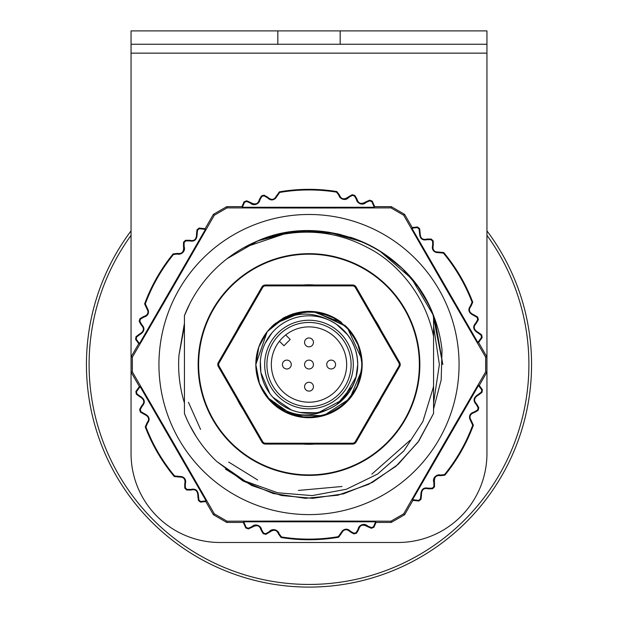 <?xml version="1.0" encoding="UTF-8"?>
<svg xmlns="http://www.w3.org/2000/svg" width="618" height="618" viewBox="0 0 618 618"><rect width="100%" height="100%" fill="white"/><g stroke="black" fill="none" stroke-linecap="round" stroke-linejoin="round"><path stroke-width="0.93" d="M249.958 244.442L244.195 247.447L289.819 232.09M432.724 313.527L442.828 364.543L434.894 319.151M189.811 303.677L184.442 315.597A133.828 133.828 0 0 1 256.107 241.607C295.783 227.308 332.816 229.232 367.192 247.393C392.16 259.521 424.272 290.437 433.558 336.308L433.558 315.605C408.614 246.791 322.403 210.931 256.107 241.607A133.828 133.828 0 0 1 298.996 231.086A133.828 133.828 0 0 0 298.888 231.093M357.019 239.622A133.828 133.828 0 0 0 350.035 237.157A133.828 133.828 0 0 1 418.023 286.922L428.189 303.677M421.685 292.345A133.828 133.828 0 0 1 442.032 349.973L441.175 379.993L433.558 408.946L433.558 385.678L433.558 413.488L433.558 385.918A123.175 123.175 -78.2 0 1 433.118 388.004M433.481 315.396L442.828 364.543M433.141 388.011L422.874 421.546L403.809 450.978L377.629 474.037L346.389 489.24L312.152 495.605L277.667 492.778L245.161 481.144L216.771 461.522L243.013 480.974L273.156 493.488L305.423 498.324L337.907 495.211L368.707 484.319L395.945 466.289L417.984 442.218L433.558 413.488L433.558 385.678L433.558 403.044L439.375 364.543L433.558 403.044L439.375 364.543L433.558 326.041M184.442 403.044A130.375 130.375 0 0 1 178.957 355.288L184.442 323.191M184.442 326.041L178.957 355.288M404.597 214.346L403.701 215.249A432.608 7.547 60 0 0 485.648 357.181L486.876 356.849L486.876 372.237L485.648 371.905A432.608 7.547 120 0 0 403.701 513.836L404.597 514.74L391.271 522.434L390.947 521.206A432.608 7.547 180 0 0 227.053 521.206L226.729 522.434L213.403 514.74L214.299 513.836A432.608 7.547 -120 0 0 132.352 371.905L131.124 372.237L131.124 356.849L132.352 357.181A432.608 7.547 -60 0 0 214.299 215.249L213.403 214.346L226.729 206.651L227.053 207.88A432.608 7.547 0 0 0 390.947 207.88L391.271 206.651L404.597 214.346L412.214 227.54L411.882 228.212L477.838 342.449L481.476 337.451A174.593 174.593 0 0 0 481.113 335.25L477.892 332.901C473.156 329.942 472.446 326.659 475.744 323.052L477.699 319.576A174.593 174.593 0 0 0 477.111 317.413L473.658 315.419C468.645 312.971 467.587 309.78 470.491 305.848L472.075 302.187A174.593 174.593 0 0 0 443.407 253.117L436.208 252.468C432.894 251.263 431.712 248.845 432.662 245.238L432.615 241.252A174.593 174.593 0 0 0 431.024 239.676L427.038 239.668C422.272 240.773 419.761 238.54 419.514 232.963L419.05 229A174.593 174.593 0 0 0 417.305 227.602L411.882 228.212M477.838 342.449L478.587 342.503L486.876 356.849M412.554 499.715L418.695 500.364A174.593 174.593 0 0 0 420.425 498.95L420.85 494.987C421.043 489.41 423.531 487.146 428.305 488.205L432.291 488.158A174.593 174.593 0 0 0 433.867 486.567L433.875 482.581C431.943 477.675 437.25 473.836 440.58 475.057L444.543 474.593A174.593 174.593 0 0 0 472.7 425.23L469.665 418.672C469.054 415.196 470.553 412.971 474.153 411.982L477.583 409.95A174.593 174.593 0 0 0 478.147 407.787L476.161 404.326C472.824 400.75 473.504 397.459 478.208 394.454L481.407 392.075A174.593 174.593 0 0 0 481.746 389.865L478.502 385.477L412.554 499.715L412.886 500.387L404.597 514.74M478.502 385.477L479.259 385.431L486.876 372.237M243.708 521.808L246.219 527.455A174.593 174.593 0 0 0 248.312 528.243L251.959 526.629C255.651 522.874 261.321 526.165 261.561 529.696L263.592 533.125A174.593 174.593 0 0 0 265.755 533.689L269.216 531.704C272.499 527.587 278.479 530.259 279.089 533.751L281.468 536.949A174.593 174.593 0 0 0 338.293 536.656L342.457 530.746C345.161 528.483 347.841 528.66 350.491 531.287L353.967 533.241A174.593 174.593 0 0 0 356.13 532.654L358.123 529.201C358.332 525.663 363.963 522.318 367.695 526.034L371.356 527.617A174.593 174.593 0 0 0 373.442 526.806L375.62 521.808L243.708 521.808L243.299 522.434L226.729 522.434M375.62 521.808L376.038 522.434L391.271 522.434M140.162 386.636L136.524 391.634A174.593 174.593 0 0 0 136.887 393.836L140.108 396.184C144.844 399.143 145.554 402.426 142.256 406.034L140.301 409.51A174.593 174.593 0 0 0 140.889 411.673L144.342 413.666C149.355 416.115 150.413 419.305 147.509 423.237L145.925 426.899A174.593 174.593 0 0 0 174.593 475.968L181.792 476.617C185.106 477.822 186.288 480.24 185.338 483.848L185.385 487.834A174.593 174.593 0 0 0 186.976 489.41L190.962 489.417C195.728 488.313 198.239 490.545 198.486 496.123L198.95 500.086A174.593 174.593 0 0 0 200.696 501.484L206.118 500.874L140.162 386.636L139.413 386.582L131.124 372.237M206.118 500.874L205.786 501.546L213.403 514.74M205.446 229.371L199.305 228.722A174.593 174.593 0 0 0 197.575 230.135L197.15 234.098C196.957 239.676 194.469 241.939 189.695 240.881L185.709 240.927A174.593 174.593 0 0 0 184.133 242.519L184.125 246.505C186.057 251.41 180.75 255.249 177.42 254.029L173.457 254.492A174.593 174.593 0 0 0 145.3 303.855L148.335 310.414C148.946 313.89 147.447 316.115 143.847 317.104L140.417 319.135A174.593 174.593 0 0 0 139.853 321.298L141.839 324.759C145.176 328.336 144.496 331.627 139.792 334.632L136.593 337.011A174.593 174.593 0 0 0 136.254 339.22L139.498 343.608L205.446 229.371L205.114 228.699L213.403 214.346M139.498 343.608L138.741 343.654L131.124 356.849M374.701 206.651L372.237 201.136A175.211 175.211 0 0 0 369.664 200.162L365.779 201.893C361.206 204.543 358.278 203.6 356.98 199.081L354.809 195.427A175.211 175.211 0 0 0 352.152 194.724L348.467 196.848C344.195 199.962 341.182 199.336 339.421 194.971L336.887 191.565A175.211 175.211 0 0 0 279.351 191.858L274.832 198.27A85631.555 1494.478 -113.8 0 0 275.543 198.339C272.839 200.603 270.159 200.425 267.509 197.799L264.033 195.844A174.593 174.593 0 0 0 261.87 196.431L259.877 199.884C259.668 203.422 254.037 206.767 250.305 203.044L246.644 201.468A174.593 174.593 0 0 0 244.558 202.279L242.38 207.277L374.292 207.277L374.701 206.651L391.271 206.651M242.38 207.277L241.962 206.651L226.729 206.651M227.053 521.206A424.496 7.408 -150 0 0 214.299 513.836M132.352 371.905A424.496 7.408 -90 0 0 132.36 364.543A424.496 7.408 -90 0 0 132.352 357.181M214.299 215.249A424.496 7.408 -30 0 0 227.053 207.88M390.947 207.88A424.496 7.408 30 0 0 403.701 215.249M485.648 357.181A424.496 7.408 90 0 0 485.648 371.905M403.701 513.836A424.496 7.408 150 0 0 390.947 521.206M139.413 386.582L135.867 391.48A175.211 175.211 0 0 0 136.315 394.191L139.745 396.694C144.326 399.328 144.983 402.341 141.715 405.725L139.629 409.425A175.211 175.211 0 0 0 140.356 412.082L144.04 414.215C148.868 416.354 149.834 419.274 146.937 422.982L145.253 426.883A175.211 175.211 0 0 0 174.276 476.563L182.086 477.266C184.643 478.301 185.516 480.495 184.72 483.848L184.767 488.096A175.211 175.211 0 0 0 186.721 490.035L190.97 490.043C195.527 488.853 197.822 490.901 197.868 496.184L198.363 500.41A175.211 175.211 0 0 0 200.51 502.125L205.786 501.546M205.114 228.699L199.104 228.073A175.211 175.211 0 0 0 196.98 229.819L196.524 234.044C196.539 239.328 194.261 241.399 189.695 240.263L185.446 240.309A175.211 175.211 0 0 0 183.507 242.264L183.5 246.512C184.064 251.773 182.016 254.068 177.358 253.411L173.133 253.905A175.211 175.211 0 0 0 144.62 303.878L147.918 310.993C148.305 313.72 146.845 315.582 143.538 316.563L139.884 318.733A175.211 175.211 0 0 0 139.181 321.391L141.306 325.076C144.604 328.428 143.986 331.441 139.429 334.122L136.022 336.656A175.211 175.211 0 0 0 135.605 339.382L138.741 343.654M374.292 207.277L371.781 201.63A174.593 174.593 0 0 0 369.688 200.842L366.041 202.457C362.349 206.211 356.679 202.92 356.439 199.39L354.408 195.96A174.593 174.593 0 0 0 352.245 195.396L348.784 197.381C345.501 201.499 339.521 198.826 338.911 195.334L336.532 192.136A174.593 174.593 0 0 0 279.707 192.43L275.543 198.339L274.832 198.262C272.662 199.962 270.321 199.629 267.818 197.258L264.118 195.172A175.211 175.211 0 0 0 261.46 195.898L259.328 199.583C258.085 204.118 255.157 205.083 250.56 202.48L246.659 200.796A175.211 175.211 0 0 0 244.095 201.792L241.962 206.651M478.587 342.503L482.133 337.606A175.211 175.211 0 0 0 481.685 334.894L478.255 332.384C473.674 329.757 473.017 326.744 476.285 323.361L478.371 319.661A175.211 175.211 0 0 0 477.644 317.003L473.96 314.871C469.132 312.731 468.166 309.811 471.063 306.103L472.747 302.202A175.211 175.211 0 0 0 443.724 252.523L435.914 251.82C433.357 250.784 432.484 248.59 433.28 245.238L433.233 240.989A175.211 175.211 0 0 0 431.279 239.05L427.03 239.042C422.473 240.232 420.178 238.185 420.132 232.901L419.637 228.675A175.211 175.211 0 0 0 417.49 226.96L412.214 227.54M412.886 500.387L418.896 501.013A175.211 175.211 0 0 0 421.02 499.267L421.476 495.041C421.461 489.757 423.739 487.687 428.305 488.823L432.554 488.776A175.211 175.211 0 0 0 434.493 486.822L434.5 482.573C433.936 477.312 435.984 475.018 440.642 475.675L444.867 475.18A175.211 175.211 0 0 0 473.38 425.207L470.082 418.092C469.695 415.358 471.155 413.504 474.462 412.523L478.116 410.352A175.211 175.211 0 0 0 478.819 407.695L476.694 404.01C473.396 400.657 474.014 397.644 478.571 394.964L481.978 392.422A175.211 175.211 0 0 0 482.395 389.703L479.259 385.431M243.299 522.434L245.763 527.95A175.211 175.211 0 0 0 248.336 528.923L252.221 527.193C256.794 524.543 259.722 525.485 261.02 530.005L263.191 533.658A175.211 175.211 0 0 0 265.848 534.361L269.533 532.237C273.805 529.124 276.818 529.75 278.579 534.114L281.113 537.521A175.211 175.211 0 0 0 338.649 537.227L343.168 530.816C345.338 529.124 347.679 529.456 350.182 531.828L353.882 533.913A175.211 175.211 0 0 0 356.54 533.187L358.672 529.502C359.915 524.968 362.843 524.002 367.44 526.606L371.341 528.29A175.211 175.211 0 0 0 373.905 527.293L376.038 522.434M242.936 205.918L242.356 205.678M244.558 202.279L244.095 201.792M246.644 201.468L246.659 200.796M250.305 203.044L250.56 202.48M259.877 199.884L259.328 199.583M261.87 196.431L261.46 195.898M264.033 195.844L264.118 195.172M267.509 197.799L267.818 197.258M277.358 195.651L276.849 195.288M279.707 192.43L279.351 191.858M336.532 192.136L336.887 191.565M338.911 195.334L339.421 194.971M348.784 197.381L348.467 196.848M352.245 195.396L352.152 194.724M354.408 195.96L354.809 195.427M356.439 199.39L356.98 199.081M366.041 202.457L365.779 201.893M369.688 200.842L369.664 200.162M371.781 201.63L372.237 201.136M373.442 205.253L374.014 204.998M136.254 339.22L135.605 339.382M136.593 337.011L136.022 336.656M139.792 334.632L139.429 334.122M141.839 324.759L141.306 325.076M139.853 321.298L139.181 321.391M140.417 319.135L139.884 318.733M143.847 317.104L143.538 316.563M147.911 310.993L148.32 310.414A85613.811 1494.169 6.2 0 1 147.918 310.993M146.914 307.501L146.35 307.764M145.3 303.855L144.62 303.878M173.457 254.492L173.133 253.905M177.42 254.029L177.358 253.411M184.125 246.505L183.5 246.512M184.133 242.519L183.507 242.264M185.709 240.927L185.446 240.309M189.695 240.881L189.695 240.263M197.15 234.098L196.524 234.044M197.575 230.135L196.98 229.819M199.305 228.722L199.104 228.073M203.268 229.093L203.337 228.467M138.594 342.449L138.1 342.82M200.696 501.484L200.51 502.125M198.95 500.086L198.363 500.41M198.486 496.123L197.868 496.184M190.962 489.417L190.97 490.043M186.976 489.41L186.721 490.035M185.385 487.834L184.767 488.096M185.338 483.848L184.72 483.848M181.792 476.617A85613.811 1494.169 -53.8 0 1 182.086 477.266M181.785 476.625L182.086 477.274M178.556 476.393L178.502 477.019M174.593 475.968L174.276 476.563M145.925 426.899L145.253 426.883M147.509 423.237L146.937 422.982M144.342 413.666L144.04 414.215M140.889 411.673L140.356 412.082M140.301 409.51L139.629 409.425M142.256 406.034L141.715 405.725M140.108 396.184L139.745 396.694M136.887 393.836L136.315 394.191M136.524 391.634L135.867 391.48M204.666 501.067L204.736 501.692M138.834 388.382L138.324 388.011M373.442 526.806L373.905 527.293M371.356 527.617L371.341 528.29M367.695 526.034L367.44 526.606M358.123 529.201L358.672 529.502M356.13 532.654L356.54 533.187M353.967 533.241L353.882 533.913M350.491 531.287L350.182 531.828M342.457 530.746A85613.811 1494.169 -113.8 0 1 343.168 530.816L342.457 530.762M340.642 533.434L341.151 533.798M338.293 536.656L338.649 537.227M281.468 536.949L281.113 537.521M279.089 533.751L278.579 534.114M269.216 531.704L269.533 532.237M265.755 533.689L265.848 534.361M263.592 533.125L263.191 533.658M261.561 529.696L261.02 530.005M251.959 526.629L252.221 527.193M248.312 528.243L248.336 528.923M246.219 527.455L245.763 527.95M244.558 523.832L243.986 524.079M375.064 523.168L375.644 523.407M481.746 389.865L482.395 389.703M481.407 392.075L481.978 392.422M478.208 394.454L478.571 394.964M476.161 404.326L476.694 404.01M478.147 407.787L478.819 407.695M477.583 409.95L478.116 410.352M474.153 411.982L474.462 412.523M470.089 418.092L469.68 418.672A85613.811 1494.169 -173.8 0 1 470.082 418.092M471.086 421.584L471.65 421.321M472.7 425.23L473.38 425.207M444.543 474.593L444.867 475.18M440.58 475.057L440.642 475.675M433.875 482.581L434.5 482.573M433.867 486.567L434.493 486.822M432.291 488.158L432.554 488.776M428.305 488.205L428.305 488.823M420.85 494.987L421.476 495.041M420.425 498.95L421.02 499.267M418.695 500.364L418.896 501.013M479.406 386.636L479.9 386.265M414.732 499.993L414.663 500.619M436.208 252.468A85613.811 1494.169 126.2 0 1 435.914 251.82M436.215 252.461L435.914 251.812M479.166 340.703L479.676 341.074M481.476 337.451L482.133 337.606M481.113 335.25L481.685 334.894M477.892 332.901L478.255 332.384M475.744 323.052L476.285 323.361M477.699 319.576L478.371 319.661M477.111 317.413L477.644 317.003M473.658 315.419L473.96 314.871M470.491 305.848L471.063 306.103M472.075 302.187L472.747 302.202M443.407 253.117L443.724 252.523M439.444 252.692L439.498 252.067M413.334 228.019L413.264 227.393M417.305 227.602L417.49 226.96M419.05 229L419.637 228.675M419.514 232.963L420.132 232.901M427.038 239.668L427.03 239.042M431.024 239.676L431.279 239.05M432.615 241.252L433.233 240.989M432.662 245.238L433.28 245.238M158.942 364.543A150.058 150.058 0 0 1 384.033 234.585A150.058 150.058 0 0 1 384.033 494.5A150.058 150.058 0 0 1 158.942 364.543M339.568 234.253L365.825 243.376M382.527 252.716L401.715 268.034M402.882 269.17L417.66 286.412M422.727 293.998L429.51 306.335M429.533 306.381L431.001 309.525M435.126 319.792L437.026 325.562M314.106 311.619A53.171 53.171 0 0 1 341.677 322.604L312.77 311.511M312.677 311.503L292.677 313.944L275.01 323.654M274.23 324.319L273.133 325.292M273.04 325.377L271.232 327.123M270.468 327.903L269.463 328.992M267.378 331.457L258.803 347.022L255.829 364.543L259.645 384.319L270.537 401.252L286.961 412.924L306.536 417.652L326.474 414.763L343.894 404.659L356.316 388.799L361.939 369.456L356.323 388.784L343.909 404.651L326.482 414.755L306.543 417.652L286.968 412.932L270.545 401.26L259.645 384.319L255.829 364.543L259.012 382.658L268.181 398.61L282.233 410.483L299.483 416.856L317.876 416.965L335.211 410.8L349.409 399.104L358.764 383.26L362.163 365.184L359.205 347.03L350.236 330.978L336.323 318.934L319.151 312.353L300.757 312.013L283.353 317.969L269.015 329.494M361.963 369.24L362.094 361.677L357.799 343.438L347.447 327.818M345.771 326.134L315.234 311.742M308.907 311.372L307.138 311.402M303.423 311.665L275.049 323.623M273.573 324.89L272.329 326.041M341.43 400.928L336.486 404.79C311.441 420.549 288.297 418.031 267.061 397.22A53.171 53.171 0 0 0 345.13 403.546A53.171 53.171 0 0 0 344.79 325.222M362.163 363.878L362.071 361.267M361.955 359.776L357.266 342.241L346.953 327.301M345.964 326.327L314.616 311.673M313.249 311.542L310.027 311.387M308.513 311.379L285.524 316.841L267.169 331.719L255.829 364.543A53.171 53.171 0 0 1 267.169 331.719L255.829 364.543C257.443 390.731 270.723 407.888 295.667 416.014C324.844 421.121 345.841 410.313 358.641 383.593C367.007 355.103 358.594 333.009 333.403 317.304C307.888 306.304 285.81 311.109 267.169 331.719C288.374 311.047 311.48 308.567 336.486 324.296L347.463 334.616M305.3 417.583L284.01 411.472L267.061 397.22L292.561 415.111L323.708 415.636L349.803 398.633L361.893 369.919M362.001 368.761L362.163 365.207M362.163 363.678L361.955 359.738M361.932 359.529L347.401 327.772M346.234 326.582L331.178 316.223L313.511 311.565M302.581 311.766L275.249 323.461M267.664 331.101L258.88 346.806L255.829 364.543A53.171 53.171 0 0 0 267.061 397.22M312.7 417.583L330.9 412.994L346.366 402.364L357.181 387.03L361.993 368.892M362.001 360.286L357.312 342.349L346.752 327.107M346.744 327.092L331.936 316.578L312.631 311.495M312.013 311.457L309.417 311.372M308.807 311.372L306.358 311.441M306.057 311.457L303.608 311.65M303.461 311.665L283.956 317.644L268.135 330.522M265.083 343.399L271.881 332.955M351.65 340.958L354.377 346.744M357.714 363.114L357.737 364.543A48.737 48.737 0 0 1 309 413.28A48.737 48.737 0 0 1 260.263 364.543A48.737 48.737 0 0 1 309 315.806A48.737 48.737 0 0 1 357.737 364.543L355.937 377.66M336.486 324.296C350.197 334.207 357.281 347.625 357.737 364.543L357.304 358.077M347.571 334.755L348.575 336.092M353.303 344.226L354.384 346.768M355.798 378.162L353.141 385.207M352.878 385.763L336.702 404.643M342.017 328.691L346.613 333.55M347.355 334.462L350.746 339.39M352.299 342.163L352.994 343.562M354.809 347.895L355.744 350.738M355.852 351.124L357.111 356.756M357.737 365.145L357.644 367.586M357.598 368.258L356.316 376.223M356.254 376.493L342.859 399.607L319.297 412.183M315.829 412.801L299.915 412.43M294.709 411.14L291.997 410.221M291.31 409.958L272.777 397.158M269.819 393.527L260.95 372.685M260.889 372.345L260.363 361.422M357.474 369.634L356.818 373.99M356.802 374.068L356.192 376.717M356.092 377.104L355.157 380.201M352.43 386.659L350.329 390.375M349.263 392.005L348.158 393.566M347.926 393.875L346.474 395.705M346.366 395.829L344.782 397.637M344.388 398.062L341.522 400.843M341.769 328.467L343.276 329.888M343.894 330.514L345.23 331.943M380.781 399.305A79.753 79.753 0 0 1 374.995 409.325M314.786 444.087A79.753 79.753 0 0 1 303.214 444.087M243.005 409.325A79.753 79.753 0 0 1 237.219 399.305M237.219 329.78A79.753 79.753 0 0 1 243.005 319.761M303.214 284.998A79.753 79.753 0 0 1 314.786 284.998M374.995 319.761A79.753 79.753 0 0 1 380.781 329.78M357.328 370.862L356.895 373.589M356.493 375.481L356.169 376.818M356.076 377.158L355.358 379.583M355.01 380.618L350.862 389.502M349.896 391.055L337.915 403.778M337.66 403.963L336.486 404.79M262.696 287.44L219.073 362.99A3.098 3.098 0 0 0 219.073 366.095L262.696 441.646A3.098 3.098 0 0 0 265.377 443.199L352.623 443.199A3.098 3.098 0 0 0 355.304 441.646L398.927 366.095A3.098 3.098 0 0 0 398.927 362.99L355.304 287.44A3.098 3.098 0 0 0 352.623 285.887L265.377 285.887A3.098 3.098 0 0 0 262.696 287.44L261.924 286.991A3.986 3.986 0 0 1 265.377 284.998L352.623 284.998A3.986 3.986 0 0 1 356.076 286.991L399.699 362.55A3.986 3.986 0 0 1 399.699 366.536L356.076 442.094A3.986 3.986 0 0 1 352.623 444.087L265.377 444.087A3.986 3.986 0 0 1 261.924 442.094L218.301 366.536A3.986 3.986 0 0 1 218.301 362.55L261.924 286.991M271.341 364.543A37.659 37.659 0 0 0 309 402.202A37.659 37.659 0 0 0 346.659 364.543A37.659 37.659 0 0 0 309 326.883A37.659 37.659 0 0 0 271.341 364.543M304.566 364.543A4.434 4.434 0 0 1 311.217 360.703A4.434 4.434 0 0 1 311.217 368.382A4.434 4.434 0 0 1 304.566 364.543M309 346.822A4.434 4.434 0 0 1 304.566 342.387A4.434 4.434 0 0 1 309 337.961A4.434 4.434 0 0 1 313.434 342.387A4.434 4.434 0 0 1 309 346.822M291.279 364.543A4.434 4.434 0 0 1 286.845 368.977A4.434 4.434 0 0 1 282.418 364.543A4.434 4.434 0 0 1 286.845 360.109A4.434 4.434 0 0 1 291.279 364.543M326.721 364.543A4.434 4.434 0 0 1 331.155 360.109A4.434 4.434 0 0 1 335.582 364.543A4.434 4.434 0 0 1 331.155 368.977A4.434 4.434 0 0 1 326.721 364.543M309 382.264A4.434 4.434 0 0 1 313.434 386.698A4.434 4.434 0 0 1 309 391.124A4.434 4.434 0 0 1 304.566 386.698A4.434 4.434 0 0 1 309 382.264M285.686 334.964L290.205 339.475L283.932 345.748L279.421 341.229M131.055 453.512L131.055 30.9L486.945 30.9L486.945 453.512A88.969 88.969 0 0 1 397.969 542.488L220.031 542.488A88.969 88.969 0 0 1 131.055 453.512M486.945 44.249L131.055 44.249M419.359 364.543A110.359 110.359 0 0 1 253.82 460.116A110.359 110.359 0 0 1 253.82 268.969A110.359 110.359 0 0 1 419.359 364.543M419.854 364.543A110.854 110.854 0 0 1 253.573 460.549A110.854 110.854 0 0 1 253.573 268.536A110.854 110.854 0 0 1 419.854 364.543M216.771 461.522A133.828 133.828 0 0 1 184.442 413.488L186.922 419.39L184.442 413.488L186.922 419.39L184.442 413.488L184.442 315.597M189.811 425.408L196.315 436.748M410.105 440.31L371.858 474.13M342.017 486.49L298.417 490.437M257.66 479.977L228.675 462.063M200.58 429.41L188.428 402.248M433.558 413.488L418.803 441.051L398.085 464.419L372.507 482.341L343.484 493.852L312.592 498.324L281.507 495.52L251.889 485.578L225.392 469.047L251.889 485.578L281.507 495.52L312.592 498.324L343.484 493.852L372.507 482.341L398.085 464.419L418.803 441.051L433.558 413.488L418.803 441.051L398.085 464.419L372.507 482.341L343.484 493.852L312.592 498.324L281.507 495.52L251.889 485.578L225.392 469.047L251.889 485.578L281.507 495.52L312.592 498.324L343.484 493.852L372.507 482.341L398.085 464.419L418.803 441.051L433.558 413.488L433.558 385.678L433.558 403.044M312.955 230.769L338.17 233.928L314.323 230.815M283.732 233.117L276.524 234.709L283.732 233.117M267.254 237.389L257.327 241.09M265.323 238.038L264.257 238.417L265.323 238.038M260.093 239.969L258.934 240.425M312.337 230.753L338.17 233.928L311.959 230.746M306.621 230.73L276.524 234.709L306.621 230.73M274.902 235.126L273.511 235.504L274.902 235.126M262.859 238.919L257.598 240.974M338.17 233.928L305.748 230.753L273.511 235.504M433.558 343.407L433.558 315.597L411.743 278.78L379.46 250.761L411.743 278.78L433.558 315.597L411.743 278.78L379.46 250.761L411.743 278.78L433.558 315.597L411.743 278.78L379.46 250.761M362.681 241.947L328.297 232.113L292.569 231.727L257.984 240.819L227.061 258.726L257.984 240.819L292.569 231.727L328.297 232.113L362.681 241.947L328.297 232.113L292.569 231.727L257.984 240.819L227.061 258.726L257.984 240.819L292.569 231.727L328.297 232.113L362.681 241.947L328.297 232.113L292.569 231.727L257.984 240.819L227.061 258.726M433.558 385.918L433.558 336.308M486.945 230.869A222.557 222.557 0 0 1 309 587.1A222.557 222.557 0 0 1 131.055 230.869M264.689 364.543A44.311 44.311 0 0 0 331.155 402.913A44.311 44.311 0 0 0 331.155 326.173A44.311 44.311 0 0 0 264.689 364.543M266.906 364.543A42.094 42.094 0 0 1 330.043 328.088A42.094 42.094 0 0 1 330.043 400.997A42.094 42.094 0 0 1 266.906 364.543M399.699 366.536L398.927 366.095M398.927 362.99L399.699 362.55M355.304 287.44L356.076 286.991M356.076 442.094L355.304 441.646M352.623 285.887L352.623 284.998M352.623 444.087L352.623 443.199M265.377 285.887L265.377 284.998M265.377 444.087L265.377 443.199M261.924 442.094L262.696 441.646M219.073 362.99L218.301 362.55M218.301 366.536L219.073 366.095M277.83 44.249L277.83 30.9M340.17 30.9L340.17 44.249M486.945 53.14L131.055 53.14M131.055 235.342A219.9 219.9 0 0 0 376.918 573.689A219.9 219.9 0 0 0 486.945 235.342"/></g></svg>
